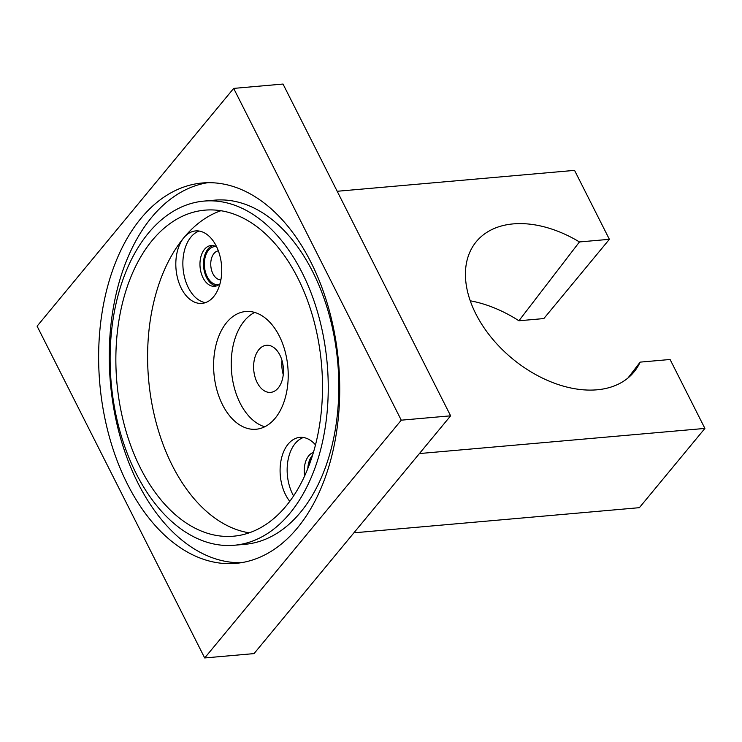 <?xml version="1.0" encoding="UTF-8"?>
<svg xmlns="http://www.w3.org/2000/svg" width="742" height="742" viewBox="0 0 742 742"><rect width="100%" height="100%" fill="white"/><g stroke="black" fill="none" stroke-linecap="round" stroke-linejoin="round"><path stroke-width="1.11" d="M419.425 453.557L704.9 428.422L670.082 359.49L640.151 362.124A102.285 67.179 -140.4 0 1 635.161 370.49A102.285 67.179 -140.4 0 1 512.314 358.627A102.285 67.179 -140.4 0 1 477.56 240.204A102.285 67.179 -140.4 0 1 579.446 241.948L609.377 239.314L543.849 318.568L518.918 320.767L579.446 241.948M337.193 191.278L574.549 170.372L609.377 239.314M518.918 320.767A106.829 70.165 39.6 0 0 470.233 300.798M640.151 362.124L627.992 377.975M257.177 382.566A23.642 14.84 85 0 1 254.58 358.636A23.642 14.84 85 0 1 266.461 345.28A23.642 14.84 85 0 1 279.892 355.093A23.642 14.84 85 0 1 282.489 379.023A23.642 14.84 85 0 1 270.607 392.379A23.642 14.84 85 0 1 257.177 382.566M219.289 284.418A19.097 11.983 85 0 1 207.222 276.701A19.097 11.983 85 0 1 205.358 256.5A19.097 11.983 85 0 1 215.959 246.585M309.08 465.327A19.097 11.983 85 0 1 311.492 458.528M704.9 428.422L639.372 507.676L353.906 532.821M283.258 374.645A23.642 14.84 85 0 1 282.016 360.529M220.884 279.808A14.543 9.127 85 0 1 212.935 273.752A14.543 9.127 85 0 1 211.285 259.246A14.543 9.127 85 0 1 218.334 250.842M37.1 326.174L233.674 88.4L401.264 420.176L204.69 657.95L37.1 326.174M127.448 484.136A190.926 119.842 85 0 1 106.477 290.855A190.926 119.842 85 0 1 202.436 182.977A190.926 119.842 85 0 1 310.917 262.214A190.926 119.842 85 0 1 331.887 455.495A190.926 119.842 85 0 1 235.928 563.363A190.926 119.842 85 0 1 127.448 484.136M136.185 473.563A172.747 108.425 85 0 1 117.208 298.692A172.747 108.425 85 0 1 204.031 201.091A172.747 108.425 85 0 1 302.18 272.778A172.747 108.425 85 0 1 321.156 447.649A172.747 108.425 85 0 1 234.333 545.249A172.747 108.425 85 0 1 136.185 473.563M140.553 468.285A163.657 102.721 85 0 1 122.578 302.615A163.657 102.721 85 0 1 204.829 210.153A163.657 102.721 85 0 1 297.811 278.065A163.657 102.721 85 0 1 315.786 443.735A163.657 102.721 85 0 1 233.535 536.197A163.657 102.721 85 0 1 140.553 468.285M233.674 88.4L283.027 84.05L450.617 415.826L254.042 653.6L204.69 657.95M401.264 420.176L450.617 415.826M212.861 245.583A20.461 12.837 -95 0 0 208.02 249.015A20.461 12.837 -95 0 0 204.282 271.043A20.461 12.837 -95 0 0 216.414 285.948M312.605 455.106A20.461 12.837 -95 0 0 312.299 455.458A20.461 12.837 -95 0 0 307.809 468.592M254.692 312.428A59.1 37.091 -95 0 0 244.331 320.906A59.1 37.091 -95 0 0 232.914 381.583A59.1 37.091 -95 0 0 264.755 426.771M226.7 322.455A59.1 37.091 85 0 1 245.723 311.51A59.1 37.091 85 0 1 284.937 350.799A59.1 37.091 85 0 1 275.115 418.303A59.1 37.091 85 0 1 256.092 429.247A59.1 37.091 85 0 1 216.877 389.958A59.1 37.091 85 0 1 226.7 322.455M249.229 532.83A163.657 102.721 -95 0 1 172.283 465.484A163.657 102.721 85 0 1 183.877 237.672A36.367 22.826 -95 0 0 177.83 279.205A36.367 22.826 -95 0 0 201.963 303.385A36.367 22.826 -95 0 0 213.668 296.652A36.367 22.826 -95 0 0 219.715 255.109A36.367 22.826 -95 0 0 195.582 230.929A36.367 22.826 -95 0 0 183.877 237.672A163.657 102.721 85 0 1 220.866 210.728M315.498 444.875A36.367 22.826 -95 0 0 299.861 437.372A36.367 22.826 -95 0 0 288.156 444.106A36.367 22.826 -95 0 0 289.779 501.342M293.6 495.925A36.367 22.826 85 0 1 295.205 443.484A36.367 22.826 85 0 1 303.422 437.502M304.665 475.919A20.461 12.837 85 0 1 308.774 455.764A20.461 12.837 85 0 1 313.43 452.388M205.451 302.643A36.367 22.826 85 0 1 184.211 275.894A36.367 22.826 85 0 1 190.926 237.05A36.367 22.826 85 0 1 199.144 231.059M219.975 283.843A20.461 12.837 85 0 1 214.67 286.301A20.461 12.837 85 0 1 201.091 272.694A20.461 12.837 85 0 1 204.495 249.331A20.461 12.837 85 0 1 211.08 245.537A20.461 12.837 85 0 1 216.729 247.021M241.206 562.714A190.926 119.842 -95 0 1 138.021 483.2A190.926 119.842 85 0 1 207.741 182.699M234.333 545.249L244.906 544.322A172.747 108.425 -95 0 0 331.73 446.721A172.747 108.425 -95 0 0 312.753 271.85A172.747 108.425 85 0 0 214.605 200.164L204.031 201.091"/></g></svg>
